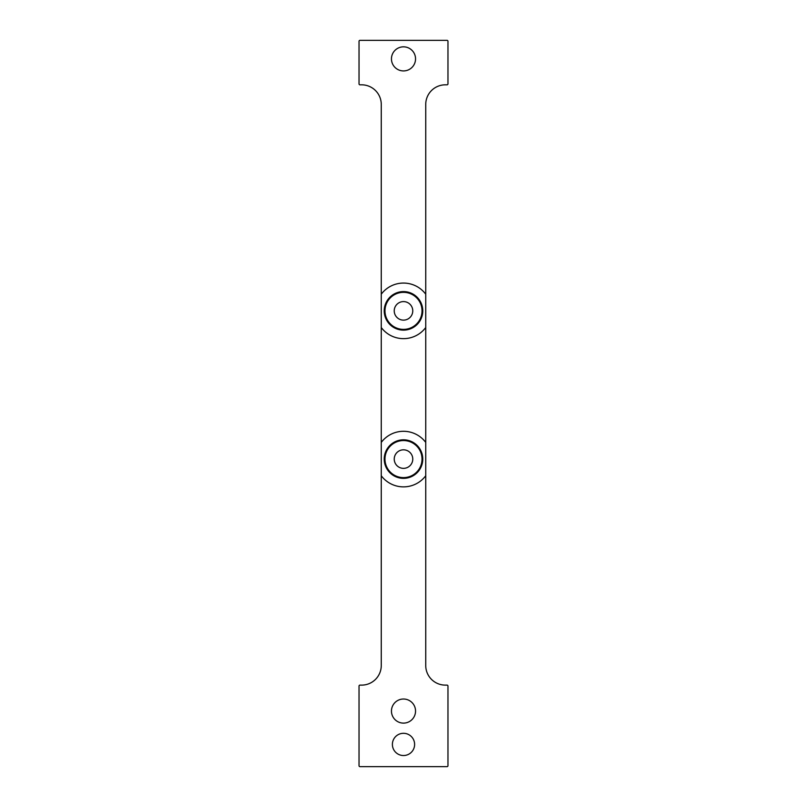 <?xml version="1.0" encoding="UTF-8"?>
<svg xmlns="http://www.w3.org/2000/svg" width="807" height="807" viewBox="0 0 807 807"><rect width="100%" height="100%" fill="white"/><g stroke="black" fill="none" stroke-linecap="round" stroke-linejoin="round"><path stroke-width="1.21" d="M447.966 83.888L447.966 41.278A0.928 0.928 0 0 0 447.038 40.35L359.962 40.35A0.928 0.928 0 0 0 359.034 41.278L359.034 83.888A0.928 0.928 0 0 0 359.962 84.816L361.627 84.816A19.64 19.64 0 0 1 381.267 104.456L381.267 294.182A27.791 27.791 0 0 1 425.733 294.182L425.733 104.456A19.64 19.64 0 0 1 445.373 84.816L447.038 84.816A0.928 0.928 0 0 0 447.966 83.888M359.034 686.051L359.034 765.722A0.928 0.928 0 0 0 359.962 766.65L447.038 766.65A0.928 0.928 0 0 0 447.966 765.722L447.966 686.051A0.928 0.928 0 0 0 447.038 685.123L445.373 685.123A19.64 19.64 0 0 1 425.733 665.482L425.733 475.757A27.791 27.791 0 0 1 381.267 475.757L381.267 665.482A19.64 19.64 0 0 1 361.627 685.123L359.962 685.123A0.928 0.928 0 0 0 359.034 686.051M381.267 294.182L381.267 327.531A27.791 27.791 0 0 0 425.733 327.531L425.733 442.407A27.791 27.791 0 0 0 381.267 442.407L381.267 475.757M415.544 58.881A12.044 12.044 0 0 1 397.478 69.311A12.044 12.044 0 0 1 397.478 48.45A12.044 12.044 0 0 1 415.544 58.881M381.267 327.531L381.267 442.407M425.733 327.531L425.733 294.182M425.733 442.407L425.733 475.757M414.616 744.417A11.116 11.116 0 0 1 397.942 754.041A11.116 11.116 0 0 1 397.942 734.794A11.116 11.116 0 0 1 414.616 744.417M415.544 711.068A12.044 12.044 0 0 1 397.478 721.498A12.044 12.044 0 0 1 397.478 700.637A12.044 12.044 0 0 1 415.544 711.068M384.233 459.082A19.267 19.267 0 0 1 413.134 442.397A19.267 19.267 0 0 1 413.134 475.767A19.267 19.267 0 0 1 384.233 459.082M422.767 310.856A19.267 19.267 0 0 1 393.866 327.551A19.267 19.267 0 0 1 393.866 294.172A19.267 19.267 0 0 1 422.767 310.856M403.5 477.613A18.531 18.531 0 0 0 422.031 459.082A18.531 18.531 0 0 0 403.5 440.551A18.531 18.531 0 0 0 384.969 459.082A18.531 18.531 0 0 0 403.5 477.613M394.24 459.082A9.26 9.26 0 0 0 408.13 467.112A9.26 9.26 0 0 0 408.13 451.063A9.26 9.26 0 0 0 394.24 459.082M422.031 310.856A18.531 18.531 0 0 0 394.24 294.817A18.531 18.531 0 0 0 394.24 326.906A18.531 18.531 0 0 0 422.031 310.856M412.76 310.856A9.26 9.26 0 0 1 398.87 318.886A9.26 9.26 0 0 1 398.87 302.837A9.26 9.26 0 0 1 412.76 310.856"/></g></svg>
